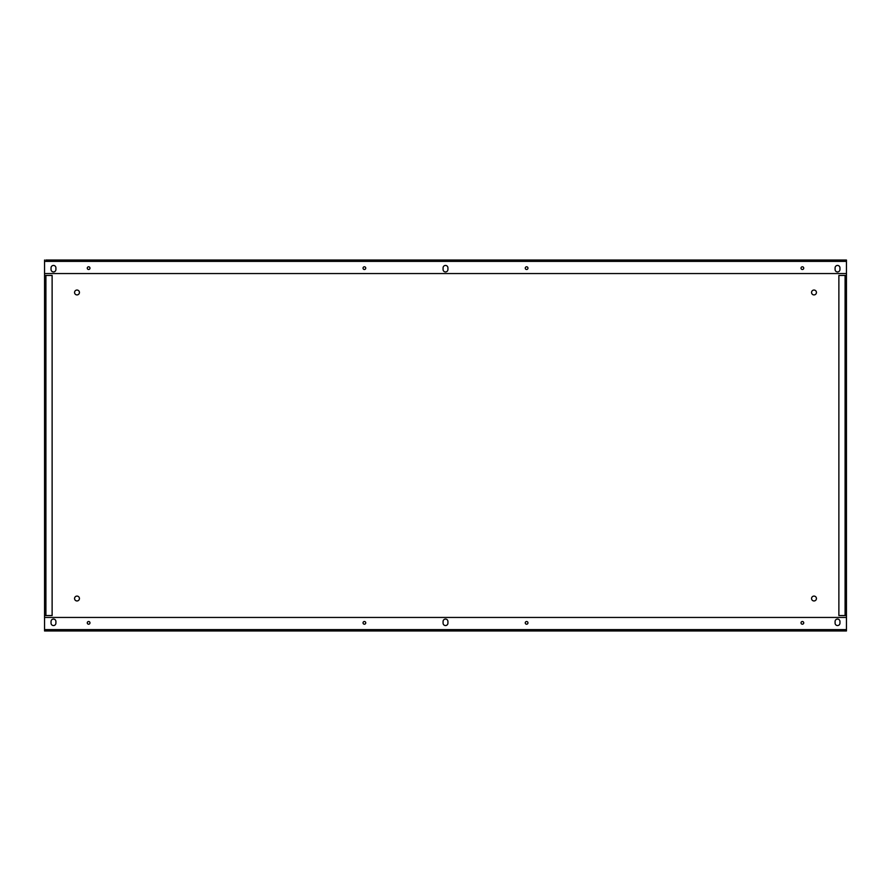 <?xml version="1.0" encoding="UTF-8"?>
<svg xmlns="http://www.w3.org/2000/svg" width="891" height="891" viewBox="0 0 891 891"><rect width="100%" height="100%" fill="white"/><g stroke="black" fill="none" stroke-linecap="round" stroke-linejoin="round"><path stroke-width="1.34" d="M525.256 268.146A1.348 1.348 0 0 1 526.603 266.788A1.348 1.348 0 0 1 527.962 268.146A1.348 1.348 0 0 1 526.603 269.494A1.348 1.348 0 0 1 525.256 268.146M525.256 622.854A1.348 1.348 0 0 1 526.603 621.506A1.348 1.348 0 0 1 527.962 622.854A1.348 1.348 0 0 1 526.603 624.212A1.348 1.348 0 0 1 525.256 622.854M803.727 622.854A1.348 1.348 0 0 1 802.379 624.212A1.348 1.348 0 0 1 801.02 622.854A1.348 1.348 0 0 1 802.379 621.506A1.348 1.348 0 0 1 803.727 622.854M803.727 268.146A1.348 1.348 0 0 1 802.379 269.494A1.348 1.348 0 0 1 801.02 268.146A1.348 1.348 0 0 1 802.379 266.788A1.348 1.348 0 0 1 803.727 268.146M363.038 268.146A1.348 1.348 0 0 0 364.397 269.494A1.348 1.348 0 0 0 365.744 268.146A1.348 1.348 0 0 0 364.397 266.788A1.348 1.348 0 0 0 363.038 268.146M363.038 622.854A1.348 1.348 0 0 0 364.397 624.212A1.348 1.348 0 0 0 365.744 622.854A1.348 1.348 0 0 0 364.397 621.506A1.348 1.348 0 0 0 363.038 622.854M87.273 622.854A1.348 1.348 0 0 0 88.621 624.212A1.348 1.348 0 0 0 89.98 622.854A1.348 1.348 0 0 0 88.621 621.506A1.348 1.348 0 0 0 87.273 622.854M87.273 268.146A1.348 1.348 0 0 0 88.621 269.494A1.348 1.348 0 0 0 89.98 268.146A1.348 1.348 0 0 0 88.621 266.788A1.348 1.348 0 0 0 87.273 268.146M74.566 598.529A2.428 2.428 0 0 0 76.994 600.957A2.428 2.428 0 0 0 79.433 598.529A2.428 2.428 0 0 0 76.994 596.09A2.428 2.428 0 0 0 74.566 598.529M811.567 598.529A2.428 2.428 0 0 0 814.006 600.957A2.428 2.428 0 0 0 816.434 598.529A2.428 2.428 0 0 0 814.006 596.09A2.428 2.428 0 0 0 811.567 598.529M79.433 292.471A2.428 2.428 0 0 1 76.994 294.91A2.428 2.428 0 0 1 74.566 292.471A2.428 2.428 0 0 1 76.994 290.043A2.428 2.428 0 0 1 79.433 292.471M816.434 292.471A2.428 2.428 0 0 1 814.006 294.91A2.428 2.428 0 0 1 811.567 292.471A2.428 2.428 0 0 1 814.006 290.043A2.428 2.428 0 0 1 816.434 292.471M443.072 623.132L443.072 621.506A2.428 2.428 0 0 1 445.5 619.067A2.428 2.428 0 0 1 447.928 621.506L447.928 623.132A2.428 2.428 0 0 1 445.5 625.56A2.428 2.428 0 0 1 443.072 623.132M839.957 621.506A2.428 2.428 0 0 0 837.518 619.067A2.428 2.428 0 0 0 835.09 621.506L835.09 623.132A2.428 2.428 0 0 0 837.518 625.56A2.428 2.428 0 0 0 839.957 623.132L839.957 621.506M846.45 629.614L846.45 617.452L44.55 617.452L44.55 630.973L846.45 630.973L846.45 629.614L44.55 629.614M55.91 623.132A2.428 2.428 0 0 1 53.482 625.56A2.428 2.428 0 0 1 51.043 623.132L51.043 621.506A2.428 2.428 0 0 1 53.482 619.067A2.428 2.428 0 0 1 55.91 621.506L55.91 623.132M447.928 267.868L447.928 269.494A2.428 2.428 0 0 1 445.5 271.933A2.428 2.428 0 0 1 443.072 269.494L443.072 267.868A2.428 2.428 0 0 1 445.5 265.44A2.428 2.428 0 0 1 447.928 267.868M839.957 269.494A2.428 2.428 0 0 1 837.518 271.933A2.428 2.428 0 0 1 835.09 269.494L835.09 267.868A2.428 2.428 0 0 1 837.518 265.44A2.428 2.428 0 0 1 839.957 267.868L839.957 269.494M55.91 267.868L55.91 269.494A2.428 2.428 0 0 1 53.482 271.933A2.428 2.428 0 0 1 51.043 269.494L51.043 267.868A2.428 2.428 0 0 1 53.482 265.44A2.428 2.428 0 0 1 55.91 267.868M44.55 260.027L44.55 273.548L846.45 273.548L846.45 260.027L45.909 260.027M846.45 617.452L846.45 615.558L838.877 615.558L838.877 275.442L846.45 275.442L846.45 273.548M44.55 273.548L44.55 275.442L52.123 275.442L52.123 615.558L44.55 615.558L44.55 617.452M44.55 615.558L44.55 275.442L44.55 615.558M846.45 275.442L846.45 615.558L846.45 275.442M50.23 260.027L78.085 260.027M82.952 260.027L409.815 260.027M413.602 260.027L423.325 260.027M427.112 260.027L463.888 260.027M467.675 260.027L477.398 260.027M481.185 260.027L808.048 260.027M812.915 260.027L840.77 260.027M845.091 260.027L846.45 260.027M44.55 261.386L846.45 261.386M845.091 275.442L845.091 615.558M45.909 615.558L45.909 275.442"/></g></svg>
